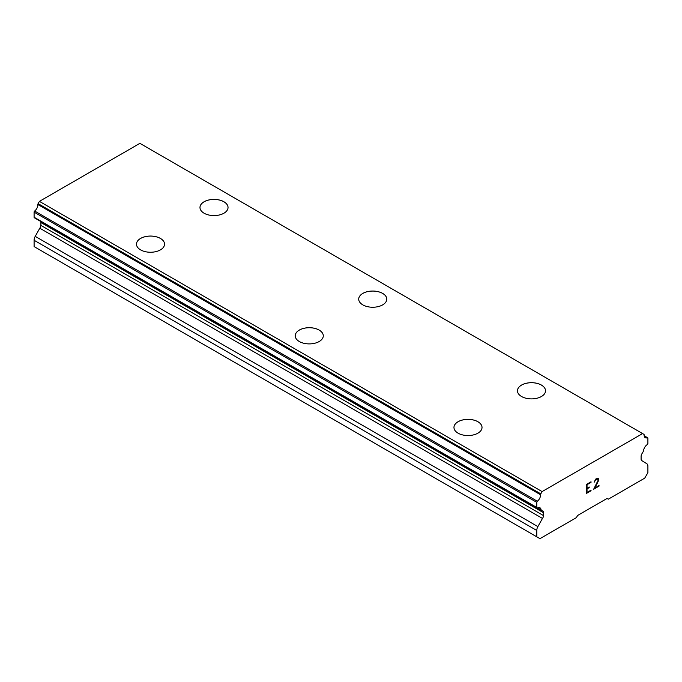 <?xml version="1.0" encoding="UTF-8"?>
<svg xmlns="http://www.w3.org/2000/svg" width="682" height="682" viewBox="0 0 682 682"><rect width="100%" height="100%" fill="white"/><g stroke="black" fill="none" stroke-linecap="round" stroke-linejoin="round"><path stroke-width="1.02" d="M223.926 201.795A14.032 8.099 180 0 1 228.035 207.507A14.032 8.099 180 0 1 219.374 214.975A14.032 8.099 180 0 1 204.089 213.219A14.032 8.099 180 0 1 199.979 207.49A14.032 8.099 180 0 1 208.649 200.039A14.032 8.099 180 0 1 223.926 201.795M199.979 207.49A14.032 8.099 180 0 1 208.641 200.005A14.032 8.099 180 0 1 223.926 201.761A14.032 8.099 180 0 1 228.035 207.49M358.715 299.142A14.032 8.099 180 0 1 367.376 291.657A14.032 8.099 180 0 1 382.67 293.413A14.032 8.099 180 0 1 386.779 299.159A14.032 8.099 180 0 1 378.118 306.627A14.032 8.099 180 0 1 362.824 304.871A14.032 8.099 180 0 1 358.715 299.142A14.032 8.099 180 0 1 367.393 291.683A14.032 8.099 180 0 1 382.67 293.439A14.032 8.099 180 0 1 386.779 299.142M517.459 390.786A14.032 8.099 180 0 1 526.12 383.301A14.032 8.099 180 0 1 541.414 385.057A14.032 8.099 180 0 1 545.523 390.803A14.032 8.099 180 0 1 536.862 398.271A14.032 8.099 180 0 1 521.568 396.515A14.032 8.099 180 0 1 517.459 390.786A14.032 8.099 180 0 1 526.129 383.335A14.032 8.099 180 0 1 541.414 385.091A14.032 8.099 180 0 1 545.523 390.786M136.477 244.147A14.032 8.099 180 0 1 145.138 236.671A14.032 8.099 180 0 1 160.432 238.427A14.032 8.099 180 0 1 164.541 244.165A14.032 8.099 180 0 1 155.88 251.632A14.032 8.099 180 0 1 140.586 249.876A14.032 8.099 180 0 1 136.477 244.147A14.032 8.099 180 0 1 145.155 236.697A14.032 8.099 180 0 1 160.432 238.453A14.032 8.099 180 0 1 164.541 244.147M295.221 335.8A14.032 8.099 180 0 1 303.882 328.315A14.032 8.099 180 0 1 319.176 330.071A14.032 8.099 180 0 1 323.285 335.817A14.032 8.099 180 0 1 314.624 343.285A14.032 8.099 180 0 1 299.33 341.529A14.032 8.099 180 0 1 295.221 335.8A14.032 8.099 180 0 1 303.891 328.34A14.032 8.099 180 0 1 319.176 330.105A14.032 8.099 180 0 1 323.285 335.8M453.965 427.452A14.032 8.099 180 0 1 462.626 419.967A14.032 8.099 180 0 1 477.912 421.723A14.032 8.099 180 0 1 482.021 427.461A14.032 8.099 180 0 1 473.359 434.928A14.032 8.099 180 0 1 458.074 433.172A14.032 8.099 180 0 1 453.965 427.452A14.032 8.099 180 0 1 462.635 419.993A14.032 8.099 180 0 1 477.912 421.749A14.032 8.099 180 0 1 482.021 427.452M587.032 488.269L589.214 487.016L589.214 487.613L587.032 488.866L587.032 492.464L591.03 490.153L591.03 490.75L586.52 493.359L586.52 484.382L591.03 481.773L591.03 482.37L587.032 484.68L587.032 488.269L587.023 484.672L591.013 482.362L591.013 481.782M589.214 487.613L589.197 487.025M587.032 492.464L587.023 488.858L589.197 487.604M591.03 490.75L591.013 490.162M586.52 493.342L591.013 490.75M594.141 482.234L595.659 479.105L597.901 478.235L598.66 479.114L598.276 478.449M598.66 479.114L598.66 480L598.651 479.105M598.66 480L598.293 481.074L598.651 479.992M598.293 481.074L597.193 483.402L598.276 481.066M597.193 483.402L594.772 487.997L597.176 483.393M594.772 487.997L599.026 485.541L599.026 486.138L599.009 485.55M593.69 489.207L599.009 486.13L593.672 489.224L598.131 480.247L597.79 478.866L597.108 478.866L595.011 480.469L594.67 481.952L595.002 480.46L597.782 478.858M542.471 518.431A3.742 2.157 -60 0 0 543.58 515.618L543.58 512.753A3.742 2.157 -60 0 0 542.804 511.04L541.875 510.579A4.876 2.813 -60 0 1 541.772 510.528A4.876 2.813 -60 0 1 541.099 509.804A5.465 3.154 -60 0 0 539.991 507.817A5.465 3.154 -60 0 0 537.459 507.988A1.125 0.648 -60 0 1 537.015 507.979A1.125 0.648 -60 0 1 536.785 507.468L536.785 502.353A1.125 0.648 -60 0 1 537.339 501.244A5.465 3.154 -60 0 0 540.553 494.748A1.125 0.648 -60 0 1 540.783 493.853L542.096 491.586L642.58 433.573L643.893 434.332A1.125 0.648 -60 0 1 643.902 434.332A1.125 0.648 -60 0 1 644.123 434.954A5.465 3.154 -60 0 0 645.249 437.699A5.465 3.154 -60 0 0 647.346 437.733A1.125 0.648 -60 0 1 647.67 437.776A1.125 0.648 -60 0 1 647.9 438.202L647.9 443.317A1.125 0.648 -60 0 1 647.227 444.613A5.465 3.154 -60 0 0 643.586 450.632A4.876 2.813 -60 0 1 642.811 452.302L641.873 453.845A3.742 2.157 -60 0 0 641.097 456.454L641.097 459.31A3.742 2.157 -60 0 0 641.856 460.708A3.742 2.157 -60 0 0 642.214 460.853L646.792 463.709A5.609 3.24 -60 0 1 647.9 466.335L647.9 472.66L644.72 478.159L608.335 499.173L607.031 498.474L577.654 515.439L576.341 517.638L539.956 538.652L536.785 536.811L536.785 530.494A5.609 3.24 -60 0 1 537.885 526.589L542.471 518.431L39.786 228.214L35.208 236.364A5.609 3.24 120 0 0 34.1 240.269L34.1 246.594L536.785 536.811M40.673 221.42A3.742 2.157 -60 0 1 40.903 222.528L40.903 225.392A3.742 2.157 -60 0 1 39.786 228.214M642.58 433.573L139.904 143.348L39.42 201.369L38.107 203.637A1.125 0.648 120 0 0 37.877 204.523A5.465 3.154 -60 0 1 34.654 211.028A1.125 0.648 120 0 0 34.1 212.136L34.1 217.251A1.125 0.648 120 0 0 34.33 217.763L537.015 507.979M141.217 144.115A1.125 0.648 120 0 0 141.217 144.107L643.902 434.332M642.214 460.853L641.566 460.478M647.346 437.733L644.175 435.909M542.096 491.586L39.42 201.369M540.553 494.748L37.877 204.523M537.339 501.244L34.654 211.028M536.785 502.353L34.1 212.136M541.099 509.804L537.723 507.86M543.58 515.618L40.903 225.392M536.785 530.494L34.1 240.269M540.783 493.853L38.107 203.637M536.785 507.468L34.1 217.251M541.687 510.468L537.407 508.005L541.772 510.528M543.58 512.753L40.903 222.528M537.885 526.589L35.208 236.364M647.67 437.776L644.149 435.738"/></g></svg>

